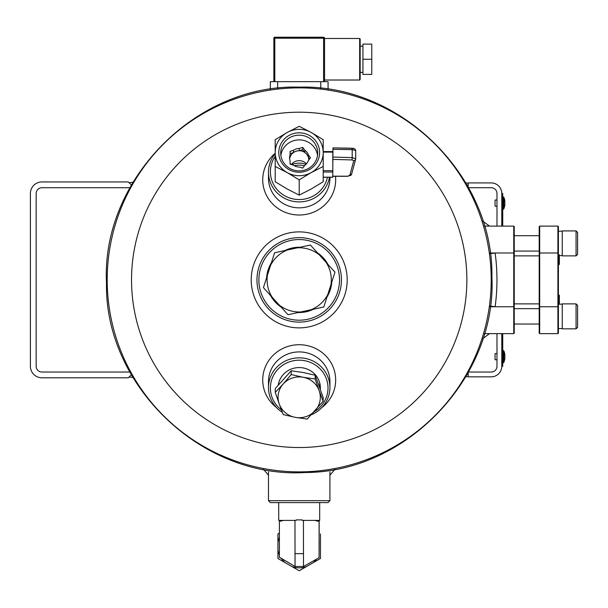 <?xml version="1.0" encoding="UTF-8"?>
<svg xmlns="http://www.w3.org/2000/svg" width="608" height="608" viewBox="0 0 608 608"><rect width="100%" height="100%" fill="white"/><g stroke="black" fill="none" stroke-linecap="round" stroke-linejoin="round"><path stroke-width="0.91" d="M41.922 377.796L128.318 377.796L41.922 377.796A11.522 11.522 0 0 1 30.4 366.274L30.4 193.473A11.522 11.522 0 0 1 41.922 181.952L128.318 181.952L131.412 185.045L129.132 182.765L133.015 182.263M41.922 372.035A5.761 5.761 0 0 1 36.161 366.274A5.761 5.761 0 0 0 41.922 372.035L129.93 372.035M36.161 366.274L36.161 193.473A5.761 5.761 0 0 1 41.922 187.712L129.93 187.712M128.318 377.796L131.412 374.703L129.132 376.983L133.015 377.492M36.161 193.473A5.761 5.761 0 0 1 41.922 187.712M30.4 366.274L30.4 193.473M329.924 500.673L328.001 502.596L270.4 502.596L268.478 500.673L329.924 500.673L329.924 471.876M320.332 389.188A21.166 20.444 180 0 0 299.197 367.566A21.166 20.444 180 0 0 278.282 384.91M314.131 411.806A28.796 27.816 180 0 0 326.937 380.524A28.796 27.816 180 0 0 299.197 360.194A28.796 27.816 180 0 0 271.981 378.936A28.796 27.816 180 0 0 281.428 409.906M311.387 414.755A30.719 29.67 180 0 0 329.924 387.516A30.719 29.67 180 0 0 299.197 357.846A30.719 29.67 180 0 0 268.478 387.516A30.719 29.67 180 0 0 282.348 412.33M299.197 320.196A40.318 40.318 0 0 0 334.119 259.715A40.318 40.318 0 0 0 264.282 259.715A40.318 40.318 0 0 0 299.197 320.196M331.763 282.158A32.642 32.642 0 0 1 327.005 296.97M313.508 309.214A32.642 32.642 0 0 1 298.292 312.504M280.942 306.934A32.642 32.642 0 0 1 270.492 295.404M266.638 277.59A32.642 32.642 0 0 1 271.396 262.778M284.894 250.534A32.642 32.642 0 0 1 300.101 247.251M317.452 252.814A32.642 32.642 0 0 1 327.91 264.343M299.197 322.118A42.241 42.241 0 0 0 335.783 258.757A42.241 42.241 0 0 0 262.618 258.757A42.241 42.241 0 0 0 299.197 322.118M299.197 87.871A191.999 191.999 0 0 1 465.477 375.873A191.999 191.999 0 0 1 132.924 375.873A191.999 191.999 0 0 1 299.197 87.871M251.203 279.878A47.994 47.994 0 0 0 323.198 321.442A47.994 47.994 0 0 0 323.198 238.313A47.994 47.994 0 0 0 251.203 279.878M264.548 468.715L262.724 468.38M329.924 475.228L334.924 469.27M275.204 153.262A36.472 35.234 0 0 0 265.05 192.174A36.472 35.234 0 0 0 299.197 215.019A36.472 35.234 0 0 0 335.494 176.297M275.204 153.71A30.719 29.67 0 0 0 268.478 172.231L268.478 178.167A30.719 29.67 0 0 0 299.197 207.837A30.719 29.67 0 0 0 329.924 178.167L329.924 177.255M321.807 407.611A36.472 35.234 180 0 0 325.979 356.037A36.472 35.234 180 0 0 272.422 356.037A36.472 35.234 180 0 0 276.594 407.611M329.924 387.516L329.924 381.581A30.719 29.67 180 0 0 299.197 351.91A30.719 29.67 180 0 0 268.478 381.581L268.478 387.516M305.915 164.373A18.164 17.548 0 0 0 291.756 164.677M275.204 156.355A28.796 27.816 0 0 0 273.82 184.893A28.796 27.816 0 0 0 299.197 199.553A28.796 27.816 0 0 0 327.431 177.255M268.478 172.231A30.719 29.67 0 0 0 299.197 201.902A30.719 29.67 0 0 0 329.475 177.255M304.38 165.847A18.164 17.548 0 0 0 294.363 165.756M468.183 376.55L465.751 376.869M467.347 374.08L468.183 374.916M468.183 183.206L465.751 182.879M467.347 185.676L468.183 184.832M496.979 359.746L495.064 359.746L495.064 353.605L496.979 353.605M503.834 362.482L504.83 359.153L504.83 354.19A14.493 14.493 0 0 0 503.834 350.869L503.394 350.58L503.394 362.771L503.834 362.482L503.834 350.869L503.219 350.58L503.219 362.771L503.834 362.482M482.752 338.648L489.516 333.632L484.28 333.632L513.752 333.632L513.752 226.115L484.28 226.115L489.516 226.115L482.752 221.099M490.139 253.68L495.125 252.996A197.76 197.76 0 0 1 495.125 306.751L490.139 306.067M468.472 372.035L491.226 372.035A5.761 5.761 0 0 0 496.979 366.274L496.979 333.632M496.979 226.115L496.979 193.473A5.761 5.761 0 0 0 491.226 187.712L468.472 187.712M502.74 333.632L502.74 366.274L501.782 366.274A10.556 10.556 0 0 1 491.226 376.838L468.183 376.838L468.183 372.56M502.74 360.514L501.782 360.514L501.782 366.274L501.782 333.632M501.782 226.115L501.782 193.473A10.556 10.556 0 0 0 491.226 182.917L468.183 182.917L468.183 187.188M490.048 252.996L514.239 252.996L514.239 226.602L513.752 226.115M514.239 252.996L514.239 333.146L513.752 333.632M514.239 303.878L539.197 303.878M514.239 255.877L539.197 255.877M539.197 333.146L539.691 333.632L539.197 333.146L539.197 226.602L539.691 226.115L557.916 226.115L558.402 226.602L558.402 333.146L557.916 333.632L539.691 333.632L539.691 306.751L557.916 306.751L557.916 252.996L558.402 252.996M539.691 226.115L539.691 306.751L539.197 306.751M558.402 260.794L559.36 260.794L559.36 264.518L558.402 264.518M559.36 304.16L559.36 295.237L558.402 295.237M558.402 306.751L557.916 306.751L557.916 333.632M557.916 226.115L557.916 252.996L539.197 252.996M559.36 260.794L559.36 259.266L558.402 259.266M559.36 259.266L559.36 257.093L558.402 257.093M559.36 257.093L559.36 254.828M562.24 243.398L562.24 230.918L576.065 230.918L576.065 255.877L562.24 255.877L562.24 243.398M576.065 255.877L577.6 254.342L577.6 232.454L576.065 230.918M562.24 316.358L562.24 303.878L576.065 303.878L576.065 328.837L562.24 328.837L562.24 316.358M576.065 328.837L577.6 327.302L577.6 305.414L576.065 303.878M496.979 206.158L495.064 206.158L495.064 200.009L496.979 200.009M503.834 208.894L504.83 205.565L504.83 200.602A14.493 14.493 0 0 0 503.834 197.273L503.394 196.984L503.394 209.175L503.834 208.894L503.834 197.273L503.394 196.984L503.219 209.175L502.74 208.696L503.219 209.175L503.834 208.894M502.74 226.115L502.74 193.473L501.782 193.473L501.782 199.234L502.74 199.234M323.198 177.186L332.796 177.186L332.796 172.026L323.198 172.026M323.198 151.62L332.796 151.559L332.796 172.026M332.796 168.158L332.956 149.31L352.207 149.636L352.07 148.215L332.956 147.888L332.956 149.31M304.813 150.229A9.599 9.272 180 0 1 308.34 154.911L310.475 157.746L308.34 160.58A9.599 9.272 180 0 1 304.813 165.27L302.685 168.104L299.235 167.018A9.599 9.272 180 0 1 293.527 165.232L290.077 164.145L290.077 160.641A9.599 9.272 180 0 1 290.077 154.85L290.077 151.346L293.527 150.26A9.599 9.272 180 0 1 299.235 148.474L299.235 150.761L302.685 149.674L302.685 147.394L304.813 150.229L304.813 152.509A9.599 9.272 180 0 1 308.34 157.198L309.616 158.886M308.34 154.911L308.34 157.198M293.527 150.26L293.527 152.547A9.599 9.272 180 0 1 299.235 150.761M290.077 154.85L290.077 157.138A9.599 9.272 180 0 0 289.674 158.886A9.599 9.272 180 0 1 308.803 159.972M290.7 164.342A9.599 9.272 180 0 1 290.077 162.929M306.44 163.833A9.599 9.272 0 0 0 291.376 164.555M317.528 155.39A18.491 17.86 0 0 0 299.197 139.886A18.491 17.86 0 0 0 280.866 155.39M302.685 147.394L299.235 148.474M323.198 139.696L311.197 132.453L299.197 126.312L287.196 132.453L275.204 139.696L275.204 166.47L287.196 172.604L299.197 179.854L311.197 172.604L323.198 166.47L323.198 152.532A24.001 23.18 180 0 1 311.197 172.604A24.001 23.18 180 0 1 287.196 172.604A24.001 23.18 180 0 1 275.204 152.532A24.001 23.18 180 0 1 287.196 132.453A24.001 23.18 180 0 1 311.197 132.453A24.001 23.18 180 0 1 323.198 152.532L323.198 139.696M275.204 166.47L275.204 181.754L287.196 189.004L299.197 195.138L311.197 189.004L323.198 181.754L323.198 166.47M299.197 195.138L299.197 179.854M319.61 152.532A20.414 19.714 180 0 1 288.99 169.602A20.414 19.714 180 0 1 288.99 135.455A20.414 19.714 180 0 1 319.61 152.532M317.695 153.026A18.491 17.86 180 0 1 299.197 170.886A18.491 17.86 180 0 1 280.706 153.026A18.491 17.86 180 0 1 299.197 135.166A18.491 17.86 180 0 1 317.695 153.026M290.077 153.634L293.527 152.547M302.685 149.674L304.813 152.509M355.695 158.635L355.71 150.51L352.207 149.636L352.207 157.616L355.695 158.832A1.923 1.809 -164.9 0 1 353.788 160.603L349.737 175.575A1.923 1.809 -164.9 0 0 351.584 174.253L347.791 176.297L332.796 176.297M351.644 173.797A1.923 1.809 -164.9 0 1 351.584 174.253L355.634 159.288L355.71 150.503M323.144 401.265L319.154 390.632A21.113 20.398 -0 0 1 315.164 410.658A21.113 20.398 -0 0 1 295.214 417.339A21.113 20.398 -0 0 1 279.247 403.986L283.237 414.626L295.214 417.339L307.184 419.072L323.144 401.265L323.144 397.472L315.164 375.22L303.187 372.506L291.217 370.774L275.257 388.573L275.257 392.373L279.247 403.986A21.113 20.398 -0 0 1 283.237 383.952L275.257 392.373M291.217 374.566L283.237 383.952A21.113 20.398 -0 0 1 303.187 377.279L291.217 374.566L291.217 370.774M315.164 379.012L303.187 377.279A21.113 20.398 -0 0 1 319.154 390.632L315.164 379.012L315.164 375.22M294.964 520.395L296.149 520.395L296.149 519.893L302.244 519.893L302.244 520.395L303.438 520.395L303.491 566.489L295.047 566.489L294.964 520.395L278.715 520.395L278.715 502.596M319.679 502.596L319.679 520.395L303.438 520.395M303.521 566.481L319.086 557.703L303.521 566.489L319.086 557.703L319.101 520.395M314.762 520.395L319.086 521.436M295.047 566.489L279.391 557.308L279.391 521.413L283.632 520.395M279.391 557.224L295.07 566.481M319.086 557.703L319.147 540.314M319.162 534.865L319.147 520.395M319.139 539.904L319.101 550.886L319.139 539.904M320.462 533.946L320.462 558.494L299.197 570.768L277.94 558.494L277.94 533.946L279.391 533.102M277.94 542.268A21.63 21.63 0 0 1 279.391 537.54M285.152 562.658A21.63 21.63 0 0 1 281.382 558.471M279.391 554.891A21.63 21.63 0 0 1 277.94 550.164M306.409 566.603A21.63 21.63 0 0 1 291.984 566.603M316.548 559.14A21.63 21.63 0 0 1 313.249 562.658M279.437 520.395L279.391 521.413M297.54 247.798A32.118 32.118 0 0 1 319.215 254.76L310.384 245.024L297.54 247.798L274.611 252.761L270.598 265.27A32.118 32.118 0 0 1 287.455 249.979M270.598 265.27L263.424 287.614L272.255 297.35A32.118 32.118 0 0 1 267.444 275.097M272.255 297.35L288.01 314.724L300.854 311.95A32.118 32.118 0 0 1 279.186 304.988M300.854 311.95L323.79 306.987L327.803 294.477A32.118 32.118 0 0 1 310.946 309.768M327.803 294.477L334.978 272.141L326.146 262.405A32.118 32.118 0 0 1 330.957 284.65M326.146 262.405L319.215 254.76M278.966 304.745A32.064 32.064 0 0 1 272.475 297.593M310.62 309.837A32.064 32.064 0 0 1 301.18 311.881M330.858 284.962A32.064 32.064 0 0 1 327.91 294.166M319.436 255.003A32.064 32.064 0 0 1 325.926 262.154M287.782 249.911A32.064 32.064 0 0 1 297.221 247.874M267.543 274.786A32.064 32.064 0 0 1 270.492 265.59M328.069 81.654L328.069 89.315L328.069 81.654L270.332 81.654L270.332 89.315M324.558 80.02L359.67 80.02L359.67 38.494L324.558 38.494L324.558 59.257M324.558 38.205A0.973 0.973 0 0 0 323.585 37.232L323.585 38.205L324.558 38.205L324.558 81.654M323.585 37.232L274.816 37.232A0.973 0.973 0 0 0 273.843 38.205L273.843 81.654M362.938 72.382L360.156 72.382L360.156 38.988L359.67 38.494M359.67 80.02L360.156 79.534L360.156 59.257M362.938 59.257L362.938 44.118L371.769 44.118L371.769 59.257L362.938 59.257L362.938 74.404L371.769 74.404L371.769 59.257M299.197 112.206A167.664 167.664 0 0 1 444.402 363.706A167.664 167.664 0 0 1 153.999 363.706A167.664 167.664 0 0 1 299.197 112.206M490.048 306.751L514.239 306.751M332.796 170.666L323.198 170.666M332.796 152.122L323.198 152.122M352.1 148.253L353.788 148.656M349.737 175.575L347.791 176.191L332.796 176.191M353.788 160.603L352.04 159.934L332.956 159.395M352.04 159.934L352.207 157.616L332.956 157.077M303.422 553.652L294.948 553.652M320.758 81.654L320.758 88.342M277.643 81.654L277.643 88.342M273.843 38.205L323.585 38.205L323.585 81.654M274.816 37.232L274.816 81.654M268.478 471.876L268.478 500.673M263.469 469.262L268.478 475.228M299.197 87.142C400.391 84.041 493.84 176.153 491.902 276.845C497.002 377.431 406.486 472.431 305.254 472.507C202.016 479.074 104.333 385.73 106.499 282.902C101.103 180.188 195.806 83.828 299.197 87.142M503.219 196.984L502.74 197.463L503.219 196.984M504.359 354.753L504.83 354.19M504.838 359.077L504.838 354.274L504.838 359.077M503.219 362.771L502.74 362.292L503.219 362.771M503.219 350.58L502.74 351.059L503.219 350.58M562.24 231.2L558.402 231.2M562.24 255.588L558.402 255.588M539.197 235.714L514.239 235.714M539.197 251.074L514.239 251.074M539.197 308.674L514.239 308.674M539.197 324.034L514.239 324.034M562.24 304.16L558.402 304.16M562.24 328.548L558.402 328.548M504.359 201.164L504.83 200.602M504.838 205.481L504.838 200.686L504.838 205.481M332.796 151.559L323.198 151.559M332.796 177.255L323.198 177.255M332.956 147.888L353.567 148.352L355.323 149.317L355.71 150.488M278.715 383.549L278.715 384.393M319.679 383.549L319.679 387.342M362.938 46.14L360.156 46.14"/></g></svg>
